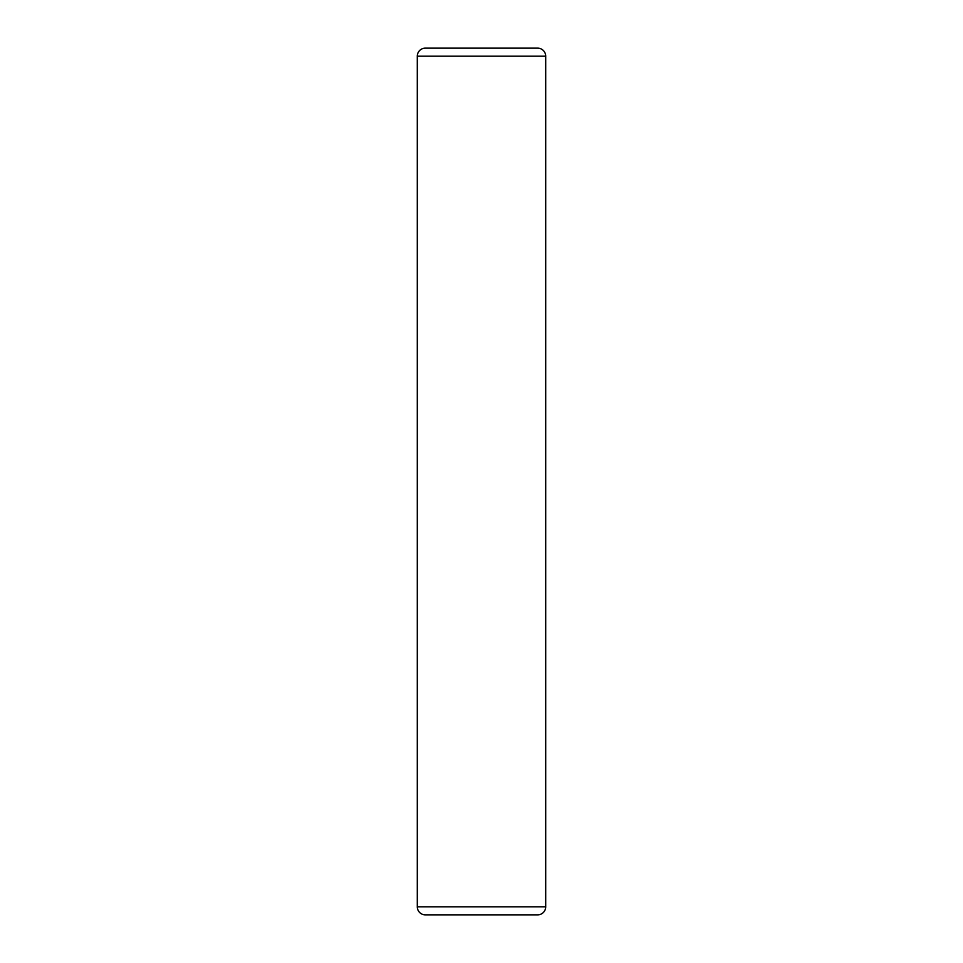 <?xml version="1.0" encoding="UTF-8"?>
<svg xmlns="http://www.w3.org/2000/svg" width="963" height="963" viewBox="0 0 963 963"><rect width="100%" height="100%" fill="white"/><g stroke="black" fill="none" stroke-linecap="round" stroke-linejoin="round"><path stroke-width="1.44" d="M545.696 906.821L545.696 56.179A8.029 8.029 0 0 0 537.679 48.15L425.321 48.15A8.029 8.029 0 0 0 417.304 56.179L417.304 906.821A8.029 8.029 0 0 0 425.321 914.85L537.679 914.85A8.029 8.029 0 0 0 545.696 906.821L417.304 906.821M537.679 914.85L425.321 914.85M503.974 914.85L459.026 914.85M417.304 56.179L545.696 56.179"/></g></svg>
